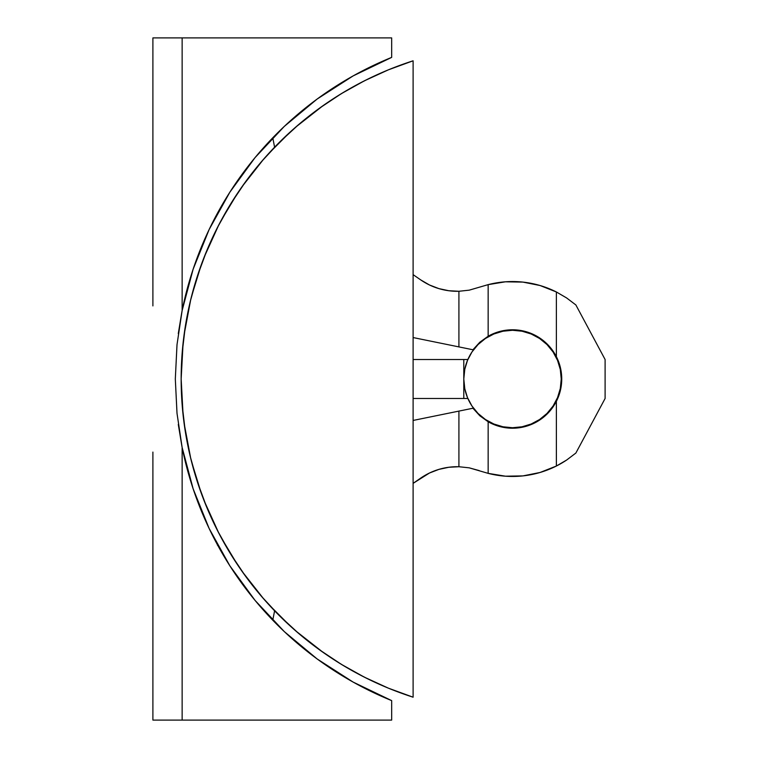 <?xml version="1.0" encoding="UTF-8"?>
<svg xmlns="http://www.w3.org/2000/svg" width="758" height="758" viewBox="0 0 758 758"><rect width="100%" height="100%" fill="white"/><g stroke="black" fill="none" stroke-linecap="round" stroke-linejoin="round"><path stroke-width="1.14" d="M549.37 411.622L546.916 414.2M549.929 410.978L548.602 412.466M545.106 415.877L546.641 414.465M544.244 416.625L543.173 417.497A49.213 49.213 0 0 1 541.468 418.795L543.116 417.544M537.697 421.287L540.463 419.506M542.188 418.264L535.252 422.651M528.866 425.418L531.358 424.471M520.215 427.607L533.509 423.514L525.493 426.479M519.221 427.758L522.025 427.285M514.673 428.166L516.804 428.033M524.081 426.839L514.71 428.166L509.423 428.118M507.32 427.938L505.87 427.768M503.075 427.304L500.053 426.612M540.757 472.272L538.862 472.831M540.786 285.738L543.259 286.524M503.246 281.985L504.657 281.862L503.246 281.985M500.053 331.388L503.293 330.659M508.931 329.919L504.449 330.45M503.284 330.659L514.71 329.834L510.02 329.844M519.315 330.261L517.032 329.995M516.425 329.938L522.802 330.867M528.913 332.601L526.336 331.767M533.48 334.477L537.716 336.723L528.866 332.582L524.053 331.151L532.296 333.937M537.773 336.76L526.63 331.852L516.88 329.976L506.941 330.1L497.239 332.212L488.152 336.239L488.152 284.638L505.425 281.805L522.925 282.099L540.094 285.529L556.372 291.972L556.372 356.667L550.99 348.31L544.045 341.214L535.811 335.652M543.306 340.607L541.013 338.873M544.708 341.773L543.401 340.683M152.898 452.09L152.898 720.1L182.138 720.1L182.138 447.485L193.138 488.806L209.132 528.468L229.882 565.847L255.067 600.402L284.307 631.604L317.166 658.967L353.133 682.086L391.668 700.61L391.668 720.1L182.138 720.1L391.668 720.1L391.668 700.61A347.211 347.211 0 0 1 182.138 447.485L182.138 720.1L152.898 720.1L152.898 452.09M347.723 678.997L336.713 672.308M312.353 655.376L298.264 644.073M277.978 625.473L272.776 620.205L274.595 610.796L272.776 620.205A347.211 347.211 0 0 1 182.138 447.485L177.021 413.413L182.138 447.485M560.569 368.35L561.735 379L560.38 390.465L556.372 401.333A49.213 49.213 0 0 1 488.152 421.761L488.152 473.362L469.211 467.838L458.912 466.729L458.912 411.101L472.926 408.24L479.833 415.791L488.152 421.761L497.239 425.788L506.941 427.9L516.88 428.024L526.63 426.148L535.811 422.348L544.045 416.786L550.99 409.69L556.372 401.333L556.381 466.028L540.094 472.471L522.925 475.901L505.425 476.195L488.152 473.362L488.152 421.761L479.833 415.791L488.152 421.761L496.196 425.428M391.668 57.39L391.668 37.9L391.668 57.39L353.133 75.914L317.166 99.033L284.307 126.397L255.067 157.598L229.882 192.153L209.132 229.532L193.138 269.194L182.138 310.515L177.021 344.587L175.316 379L177.021 413.413L175.316 379L177.021 344.587L182.138 310.515L182.138 37.9L391.668 37.9L182.138 37.9L182.138 310.515A347.211 347.211 0 0 1 391.668 57.39L385.775 59.854M152.898 37.9L152.898 305.91L152.898 37.9L182.138 37.9L152.898 37.9M182.138 310.515A347.211 347.211 0 0 1 272.776 137.795L274.595 147.204L272.776 137.795L277.978 132.527M298.264 113.927L312.353 102.624M336.713 85.692L347.818 78.946M429.473 284.98L420.718 279.901L429.473 284.98L438.91 288.618L448.812 290.731L458.912 291.271L469.211 290.162L488.152 284.638L488.152 336.239L496.196 332.572M472.926 349.76L479.833 342.209L472.926 349.76L413.11 337.556L458.912 346.899L458.912 291.271L458.912 346.899L472.926 349.76L479.833 342.209L488.152 336.239A49.213 49.213 0 0 1 556.372 356.667L560.37 367.488L561.735 378.981L560.579 389.593M413.11 274.642L420.718 279.901L413.11 274.642M505.709 281.777L504.657 281.862M540.757 285.728L538.862 285.169M544.737 341.792L547.437 344.321L544.737 341.792M541.468 339.205L543.173 340.494M503.492 476.043L507.377 476.318M538.227 473.001L539.203 472.727M540.549 472.338L541.278 472.12M556.296 466.075L566.643 460.04L575.862 453.057L605.102 398.49L605.102 359.51L575.862 304.943L566.539 297.885L556.438 292.001M556.438 465.999L566.539 460.115L575.862 453.057L566.643 460.04L556.372 466.028A97.46 97.46 0 0 1 488.152 473.362L469.211 467.838L479.189 470.585L469.211 467.838L458.912 466.729L448.812 467.269L438.91 469.382L448.812 467.269M578.136 448.812L605.102 398.49L605.102 359.51L575.862 304.943L566.643 297.96L556.296 291.925M541.278 285.88L540.549 285.662M539.203 285.273L538.227 284.999M507.377 281.682L503.492 281.957M498.167 331.919L499.977 331.407M503.426 330.63L504.62 330.422M504.942 330.374L505.87 330.232M519.135 330.232L517.344 330.024M546.641 343.535L547.428 344.312M549.815 346.889L550.365 347.543M551.227 348.614L555.974 355.89M556.77 357.463L560.276 367.118M560.285 390.853L556.77 400.537M555.974 402.11L551.227 409.386M550.365 410.457L549.815 411.111M504.62 427.578L503.426 427.37M499.977 426.593L498.167 426.072M469.211 290.162L458.912 291.271L469.211 290.162L488.152 284.638A97.46 97.46 0 0 1 556.372 291.972L556.372 356.667L560.37 367.488L561.735 378.981L560.38 390.465L556.372 401.333L556.372 466.028A97.46 97.46 0 0 0 566.643 460.04M587.052 432.174L581.566 442.416M591.534 423.807L587.346 431.634M605.102 398.49L592.102 422.746M592.102 335.254L605.102 359.51M587.346 326.366L591.534 334.193M581.566 315.584L587.052 325.826M575.881 304.962L578.136 309.188M429.473 473.02L438.91 469.382L429.473 473.02L413.11 483.358L420.718 478.099A64.222 64.222 0 0 1 458.912 466.729L469.211 467.838M479.833 415.791L472.926 408.24L413.11 420.444L458.912 411.101L458.912 466.729M458.912 291.271A64.222 64.222 0 0 1 420.718 279.901M556.372 291.972L566.643 297.96L575.862 304.943M540.312 285.595L539.696 285.406M502.772 427.237L503.284 427.341A49.213 49.213 0 0 0 504.828 427.616L505.956 427.777M540.786 472.262L543.259 471.476M537.706 421.277A49.213 49.213 0 0 0 537.735 421.259L543.723 417.052M546.565 414.541A49.213 49.213 0 0 0 556.372 356.667M550.99 348.31L551.502 348.955M546.698 343.582L547.447 344.331M509.054 329.91L514.673 329.834M504.828 330.384L505.956 330.223M524.053 331.151L520.168 330.384M544.737 416.199L547.447 413.669L544.737 416.208M533.509 423.514L537.735 421.259M510.655 428.185L516.425 428.062M517.344 427.976L519.268 427.749M548.441 412.636L547.447 413.669M550.99 409.69L550.602 410.173M550.317 410.514L549.569 411.395M385.775 698.146L391.668 700.61M272.662 620.091L260.117 606.372M253.248 598.185L230.508 566.832M226.926 561.147L214.599 539.421M214.552 539.326L211.302 532.931M205.92 521.542L195.649 496.083M191.641 484.229L183.19 452.526M181.92 446.386L178.291 424.404M176.974 412.864L175.316 379L176.974 345.136M178.291 333.605L181.92 311.614M183.19 305.474L191.641 273.771M195.649 261.917L205.92 236.458M211.302 225.069L214.505 218.759M214.552 218.674L226.926 196.853M230.508 191.168L253.248 159.815M260.117 151.628L272.662 137.909M217.442 545.192L218.133 545.22L217.442 545.192M534.987 335.766L532.732 334.666A48.73 48.73 0 0 0 497.835 332.535M495.258 333.425L492.283 334.676A48.73 48.73 0 0 0 488.635 336.524M471.997 406.07L478.061 413.461L471.997 406.07L467.496 397.647L464.72 388.503L463.792 379A48.73 48.73 0 0 1 512.512 330.27A48.73 48.73 0 0 1 561.242 379L560.304 388.503L557.537 397.647L553.037 406.07L546.973 413.461L553.037 406.07M485.442 338.485L478.061 344.539L485.442 338.485L493.865 333.984L503.009 331.208L512.531 330.27L522.025 331.208L531.168 333.984L539.592 338.485L546.973 344.539L553.037 351.93L546.973 344.539M531.339 334.051L531.822 334.259M529.747 333.425L531.33 334.051M526.118 332.212L521.959 331.199M501.398 331.559L498.906 332.212M495.344 333.397L496.841 332.857M493.202 423.741L492.283 423.324A48.73 48.73 0 0 0 492.283 423.334L495.287 424.584M499.674 426.005L503.085 426.811M529.671 424.613L528.165 425.153M529.757 424.575A48.73 48.73 0 0 0 531.33 423.949L534.987 422.234L531.339 423.949A48.73 48.73 0 0 0 536.389 421.476M383.188 685.971L381.265 685.137M413.11 697.199A334.231 334.231 0 0 1 413.11 60.801L413.11 697.199L413.11 60.801L388.399 69.831L364.475 80.784L341.488 93.575L319.573 108.138L298.879 124.378L279.522 142.201L261.624 161.482L245.308 182.119L230.659 203.968L217.773 226.907L206.726 250.794L197.601 275.467L190.447 300.784L185.293 326.584L182.195 352.707L181.162 379L182.195 405.293L185.293 431.416L190.447 457.216L197.601 482.533L206.726 507.206L217.773 531.093L230.659 554.032L245.308 575.881L261.624 596.518L279.522 615.799L298.879 633.622L319.573 649.862L341.488 664.425L364.475 677.216L388.399 688.169L413.11 697.199M553.037 351.93L557.537 360.353L560.304 369.497L561.242 379A48.73 48.73 0 0 1 512.512 427.73A48.73 48.73 0 0 1 463.792 379L463.792 359.51L413.11 359.51L467.857 359.51L463.792 359.51L463.792 379L464.72 369.497L467.496 360.353L471.997 351.93L478.061 344.539L471.997 351.93M467.857 398.49L413.11 398.49L467.857 398.49M381.255 72.863L383.188 72.029M368.814 78.624L355.966 85.237M345.127 91.386L332.771 99.071M332.771 658.929L345.127 666.614M355.966 672.763L368.814 679.376M478.061 413.461L485.442 419.515L478.061 413.461M546.973 413.461L539.592 419.515L531.168 424.016L522.025 426.792L512.512 427.73L503.009 426.792L493.865 424.016L485.442 419.515M464.815 388.958L463.792 379L463.792 398.49L463.792 379L464.815 369.042M492.293 334.666L490.047 335.766M529.671 333.387L528.165 332.847M495.344 424.603L496.841 425.143M497.835 425.465A48.73 48.73 0 0 0 527.142 425.484M531.917 423.703L531.292 423.968M396.33 691.305L399.608 692.537M390.825 689.155L394.113 690.453M374.85 682.247L380.336 684.73M380.327 73.27L374.85 75.753M394.084 67.557L390.768 68.874M399.608 65.463L396.311 66.704M465.535 366.067L467.677 359.917L465.535 366.076M467.677 398.083L465.526 391.914M323.259 652.486L295.563 630.76M290.077 625.862L268.171 603.927M263.812 599.047L242.048 571.342M237.529 564.748L221.203 537.63M218.778 533.054L204.167 500.849M201.211 493.022L191.471 461.357M190.703 458.277L184.118 423.324M183.085 414.825L181.162 379M181.162 378.915L183.085 343.175M184.118 334.676L190.703 299.723M191.471 296.643L201.211 264.978M204.167 257.151L218.778 224.946M221.203 220.37L237.529 193.252M242.048 186.657L263.812 158.953M268.171 154.073L290.077 132.138M295.563 127.24L323.259 105.514"/></g></svg>
